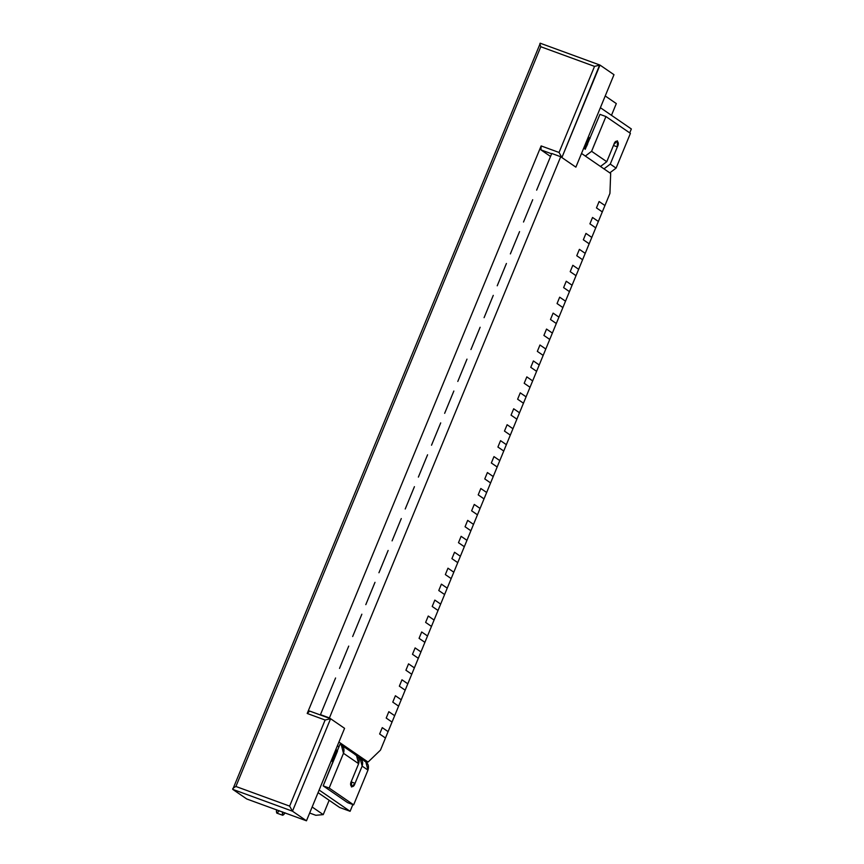 <?xml version="1.0" encoding="UTF-8"?>
<svg xmlns="http://www.w3.org/2000/svg" width="864" height="864" viewBox="0 0 864 864"><rect width="100%" height="100%" fill="white"/><g stroke="black" fill="none" stroke-linecap="round" stroke-linejoin="round"><path stroke-width="1.3" d="M388.087 731.635L385.463 738.007L388.087 731.635L382.266 727.628L379.631 734L385.463 738.007L379.631 734L382.266 727.628L388.087 731.635L394.664 715.694L392.029 722.066L386.208 718.06L392.029 722.066L386.208 718.06L388.832 711.688L386.208 718.06L388.832 711.688L394.664 715.694L388.832 711.688L394.664 715.694L401.231 699.743L398.606 706.126L392.774 702.119L398.606 706.126L392.774 702.119L395.399 695.747L392.774 702.119L395.399 695.747L401.231 699.743L395.399 695.747L401.231 699.743L407.808 683.802L405.173 690.185L399.352 686.178L405.173 690.185L399.352 686.178L401.976 679.795L399.352 686.178L401.976 679.795L407.808 683.802L401.976 679.795L407.808 683.802L411.75 674.244L414.374 667.861L411.75 674.244L405.918 670.237L411.75 674.244L405.918 670.237L408.542 663.854L405.918 670.237L408.542 663.854L414.374 667.861L408.542 663.854L414.374 667.861L420.952 651.92L418.316 658.292L412.484 654.296L418.316 658.292L412.484 654.296L415.12 647.914L412.484 654.296L415.12 647.914L420.952 651.92L415.12 647.914L420.952 651.92L427.518 635.98L424.894 642.352L419.062 638.345L424.894 642.352L419.062 638.345L421.686 631.973L419.062 638.345L421.686 631.973L427.518 635.98L421.686 631.973L427.518 635.98L434.084 620.039L431.46 626.411L425.628 622.404L431.46 626.411L425.628 622.404L428.263 616.032L425.628 622.404L428.263 616.032L434.084 620.039L428.263 616.032L434.084 620.039L440.662 604.087L438.026 610.47L432.205 606.463L438.026 610.47L432.205 606.463L434.83 600.091L432.205 606.463L434.83 600.091L440.662 604.087L434.83 600.091L440.662 604.087L444.604 594.529L447.228 588.146L444.604 594.529L438.772 590.522L444.604 594.529L438.772 590.522L441.396 584.14L438.772 590.522L441.396 584.14L447.228 588.146L441.396 584.14L447.228 588.146L453.805 572.206L451.17 578.588L445.349 574.582L451.17 578.588L445.349 574.582L447.973 568.199L445.349 574.582L447.973 568.199L453.805 572.206L447.973 568.199L453.805 572.206L460.372 556.265L457.747 562.637L451.915 558.641L457.747 562.637L451.915 558.641L454.54 552.258L451.915 558.641L454.54 552.258L460.372 556.265L454.54 552.258L460.372 556.265L466.949 540.324L464.314 546.696L458.482 542.689L464.314 546.696L458.482 542.689L461.117 536.317L458.482 542.689L461.117 536.317L466.949 540.324L461.117 536.317L466.949 540.324L473.515 524.383L470.891 530.755L465.059 526.748L470.891 530.755L465.059 526.748L467.683 520.376L465.059 526.748L467.683 520.376L473.515 524.383L467.683 520.376L473.515 524.383L480.082 508.432L477.457 514.814L471.625 510.808L477.457 514.814L471.625 510.808L474.26 504.436L471.625 510.808L474.26 504.436L480.082 508.432L474.26 504.436L480.082 508.432L486.659 492.491L484.024 498.874L478.202 494.867L484.024 498.874L478.202 494.867L480.827 488.495L478.202 494.867L480.827 488.495L486.659 492.491L480.827 488.495L486.659 492.491L493.225 476.55L490.601 482.933L484.769 478.926L490.601 482.933L484.769 478.926L487.404 472.543L484.769 478.926L487.404 472.543L493.225 476.55L487.404 472.543L493.225 476.55L499.802 460.609L497.167 466.981L491.346 462.985L497.167 466.981L491.346 462.985L493.97 456.602L491.346 462.985L493.97 456.602L499.802 460.609L493.97 456.602L499.802 460.609L506.369 444.668L503.744 451.04L497.912 447.034L503.744 451.04L497.912 447.034L500.537 440.662L497.912 447.034L500.537 440.662L506.369 444.668L500.537 440.662L506.369 444.668L512.946 428.728L510.311 435.1L504.479 431.093L510.311 435.1L504.479 431.093L507.114 424.721L504.479 431.093L507.114 424.721L512.946 428.728L507.114 424.721L512.946 428.728L519.512 412.776L516.888 419.159L511.056 415.152L516.888 419.159L511.056 415.152L513.68 408.78L511.056 415.152L513.68 408.78L519.512 412.776L513.68 408.78L519.512 412.776L526.079 396.835L523.454 403.218L517.622 399.211L523.454 403.218L517.622 399.211L520.258 392.839L517.622 399.211L520.258 392.839L526.079 396.835L520.258 392.839L526.079 396.835L532.656 380.894L530.021 387.277L524.2 383.27L530.021 387.277L524.2 383.27L526.824 376.888L524.2 383.27L526.824 376.888L532.656 380.894L526.824 376.888L532.656 380.894L539.222 364.954L536.598 371.326L530.766 367.33L536.598 371.326L530.766 367.33L533.401 360.947L530.766 367.33L533.401 360.947L539.222 364.954L533.401 360.947L539.222 364.954L545.8 349.013L543.164 355.385L537.343 351.378L543.164 355.385L537.343 351.378L539.968 345.006L537.343 351.378L539.968 345.006L545.8 349.013L539.968 345.006L545.8 349.013L549.742 339.444L552.366 333.072L549.742 339.444L543.91 335.437L549.742 339.444L543.91 335.437L546.534 329.065L543.91 335.437L546.534 329.065L552.366 333.072L546.534 329.065L552.366 333.072L558.943 317.12L556.308 323.503L550.476 319.496L556.308 323.503L550.476 319.496L553.111 313.124L550.476 319.496L553.111 313.124L558.943 317.12L553.111 313.124L558.943 317.12L562.885 307.562L565.51 301.18L562.885 307.562L557.053 303.556L562.885 307.562L557.053 303.556L559.678 297.184L557.053 303.556L559.678 297.184L565.51 301.18L559.678 297.184L565.51 301.18L572.076 285.239L569.452 291.622L563.62 287.615L569.452 291.622L563.62 287.615L566.255 281.232L563.62 287.615L566.255 281.232L572.076 285.239L566.255 281.232L572.076 285.239L578.653 269.298L576.018 275.67L570.197 271.674L576.018 275.67L570.197 271.674L572.821 265.291L570.197 271.674L572.821 265.291L578.653 269.298L572.821 265.291L578.653 269.298L585.22 253.357L582.595 259.729L576.763 255.733L582.595 259.729L576.763 255.733L579.398 249.35L576.763 255.733L579.398 249.35L585.22 253.357L579.398 249.35L585.22 253.357L591.797 237.416L589.162 243.788L583.34 239.782L589.162 243.788L583.34 239.782L585.965 233.41L583.34 239.782L585.965 233.41L591.797 237.416L585.965 233.41L591.797 237.416L595.739 227.848L598.363 221.465L595.739 227.848L589.907 223.841L595.739 227.848L589.907 223.841L592.531 217.469L589.907 223.841L592.531 217.469L598.363 221.465L592.531 217.469L598.363 221.465L604.94 205.524L602.305 211.907L596.473 207.9L602.305 211.907L596.473 207.9L599.108 201.528L596.473 207.9L599.108 201.528L604.94 205.524L599.108 201.528L604.94 205.524L609.93 193.406L610.675 173.47L581.526 153.446L575.878 167.152L560.714 156.74L329.422 717.919L344.574 728.33L338.926 742.046L368.064 762.059L380.473 750.125L385.463 738.007L379.631 734L382.266 727.628L388.087 731.635L382.266 727.628L379.631 734L385.463 738.007L380.473 750.125L368.064 762.059L338.926 742.046L344.574 728.33L329.422 717.919L560.714 156.74L551.761 153.468L539.276 183.762L551.761 153.468L560.714 156.74L575.878 167.152L581.526 153.446L610.675 173.47L609.93 193.406L604.94 205.524L599.108 201.528L596.473 207.9L602.305 211.907L598.363 221.465L592.531 217.469L589.907 223.841L595.739 227.848L591.797 237.416L585.965 233.41L583.34 239.782L589.162 243.788L585.22 253.357L579.398 249.35L576.763 255.733L582.595 259.729L578.653 269.298L572.821 265.291L570.197 271.674L576.018 275.67L572.076 285.239L566.255 281.232L563.62 287.615L569.452 291.622L565.51 301.18L559.678 297.184L557.053 303.556L562.885 307.562L558.943 317.12L553.111 313.124L550.476 319.496L556.308 323.503L552.366 333.072L546.534 329.065L543.91 335.437L549.742 339.444L545.8 349.013L539.968 345.006L537.343 351.378L543.164 355.385L539.222 364.954L533.401 360.947L530.766 367.33L536.598 371.326L532.656 380.894L526.824 376.888L524.2 383.27L530.021 387.277L526.079 396.835L520.258 392.839L517.622 399.211L523.454 403.218L519.512 412.776L513.68 408.78L511.056 415.152L516.888 419.159L512.946 428.728L507.114 424.721L504.479 431.093L510.311 435.1L506.369 444.668L500.537 440.662L497.912 447.034L503.744 451.04L499.802 460.609L493.97 456.602L491.346 462.985L497.167 466.981L493.225 476.55L487.404 472.543L484.769 478.926L490.601 482.933L486.659 492.491L480.827 488.495L478.202 494.867L484.024 498.874L480.082 508.432L474.26 504.436L471.625 510.808L477.457 514.814L473.515 524.383L467.683 520.376L465.059 526.748L470.891 530.755L466.949 540.324L461.117 536.317L458.482 542.689L464.314 546.696L460.372 556.265L454.54 552.258L451.915 558.641L457.747 562.637L453.805 572.206L447.973 568.199L445.349 574.582L451.17 578.588L447.228 588.146L441.396 584.14L438.772 590.522L444.604 594.529L440.662 604.087L434.83 600.091L432.205 606.463L438.026 610.47L434.084 620.039L428.263 616.032L425.628 622.404L431.46 626.411L427.518 635.98L421.686 631.973L419.062 638.345L424.894 642.352L420.952 651.92L415.12 647.914L412.484 654.296L418.316 658.292L414.374 667.861L408.542 663.854L405.918 670.237L411.75 674.244L407.808 683.802L401.976 679.795L399.352 686.178L405.173 690.185L401.231 699.743L395.399 695.747L392.774 702.119L398.606 706.126L394.664 715.694L388.832 711.688L386.208 718.06L392.029 722.066L388.087 731.635M364.457 761.119C368.064 762.923 369.23 765.925 367.967 770.105L353.646 804.859L347.674 802.678L323.19 785.862L339.973 744.304L341.334 745.006L343.483 753.289L358.636 763.7L356.486 755.417L341.334 745.006M279.126 810.648C276.977 813.866 276.113 813.553 276.545 809.708M282.517 811.89C282.085 815.735 282.949 816.048 285.098 812.83M355.136 754.715C358.733 756.518 359.91 759.521 358.636 763.7L351.54 780.916L351.508 786.996L355.039 783.324L351.184 781.909L355.039 783.324L362.135 766.098L355.039 783.324C353.322 789.426 348.581 786.164 351.54 780.916L358.636 763.7L343.483 753.289L329.162 788.044L353.646 804.859L367.967 770.105L362.135 766.098C363.398 761.918 362.232 758.927 358.625 757.112L359.986 757.814L362.135 766.098L367.967 770.105L365.818 761.821L359.986 757.814M337.511 751.108L323.19 785.862L329.162 788.044L343.483 753.289C344.747 749.11 343.58 746.107 339.973 744.304L337.349 750.676M329.162 788.044L323.19 785.862L347.674 802.678L353.646 804.859L329.162 788.044M276.502 809.849L276.772 813.1L282.744 815.281L282.474 812.03M285.034 812.97L282.744 815.281M585.209 149.321L599.962 114.361L585.209 149.321M610.265 164.106L603.99 168.869L610.265 164.106L616.086 168.113L610.265 164.106L617.36 146.891L610.265 164.106M609.811 172.876L616.086 168.113L630.418 133.358L605.934 116.543L591.602 151.297L585.328 156.06L591.602 151.297L606.766 161.708L591.602 151.297L605.934 116.543L599.962 114.361L605.934 116.543L630.418 133.358L616.086 168.113L609.811 172.876M600.491 166.471L606.766 161.708L613.861 144.493C615.578 138.38 620.32 141.642 617.36 146.891L613.462 145.465L617.36 146.891L617.393 140.81L613.861 144.493L606.766 161.708L600.491 166.471M587.056 145.67L585.889 144.871L587.056 145.67M588.935 137.473L584.345 148.63L583.621 148.37L584.345 148.63L583.697 148.187L584.345 148.63L588.935 137.473L590.101 138.272L588.935 137.473M338.926 746.842L337.381 745.783L338.926 746.842M532.71 199.703L526.133 215.644L532.71 199.703M519.566 231.595L512.989 247.536L519.566 231.595M506.423 263.477L499.856 279.418L506.423 263.477M493.279 295.358L486.713 311.299L493.279 295.358M480.136 327.251L473.569 343.192L480.136 327.251M466.992 359.132L460.426 375.073L466.992 359.132M453.859 391.014L447.282 406.955L453.859 391.014M440.716 422.896L434.138 438.847L440.716 422.896M427.572 454.788L420.995 470.729L427.572 454.788M414.428 486.67L407.862 502.61L414.428 486.67M401.285 518.551L394.718 534.503L401.285 518.551M388.141 550.444L381.575 566.384L388.141 550.444M374.998 582.325L368.431 598.266L374.998 582.325M361.854 614.207L355.288 630.158L361.854 614.207M348.721 646.099L342.144 662.04L348.721 646.099M335.578 677.981L329 693.922L335.578 677.981M320.458 714.647L326.376 700.304L320.458 714.647L329.422 717.919L320.458 714.647M336.474 749.984L331.884 761.152L333.05 761.951L331.884 761.152L336.474 749.984L335.837 749.542L336.474 749.984M631.346 128.963L629.726 132.883L631.346 128.963L600.383 107.698L631.346 128.963M352.868 804.578L350.104 811.307L339.649 807.484L350.104 811.307L319.14 790.042L350.104 811.307L352.868 804.578M318.06 792.655L339.649 807.484L318.06 792.655M539.276 183.762L536.652 190.134L539.276 183.762M526.133 215.644L523.508 222.026L526.133 215.644M512.989 247.536L510.365 253.908L512.989 247.536M499.856 279.418L497.221 285.79L499.856 279.418M486.713 311.299L484.078 317.682L486.713 311.299M473.569 343.192L470.934 349.564L473.569 343.192M460.426 375.073L457.801 381.445L460.426 375.073M447.282 406.955L444.658 413.338L447.282 406.955M434.138 438.847L431.514 445.219L434.138 438.847M420.995 470.729L418.37 477.101L420.995 470.729M407.862 502.61L405.227 508.993L407.862 502.61M394.718 534.503L392.083 540.875L394.718 534.503M381.575 566.384L378.94 572.756L381.575 566.384M368.431 598.266L365.807 604.649L368.431 598.266M355.288 630.158L352.663 636.53L355.288 630.158M342.144 662.04L339.52 668.412L342.144 662.04M329 693.922L326.376 700.304L329 693.922M364.014 760.579L368.064 762.059L364.014 760.579M333.385 757.49L334.552 758.29L333.385 757.49M587.671 144.18L586.505 143.381L587.671 144.18M344.574 728.33L306.461 820.8L246.758 798.984L306.461 820.8L344.574 728.33L330.588 718.718L344.574 728.33M613.991 74.693L575.878 167.152L613.991 74.693L599.994 65.081L613.991 74.693M599.67 64.962L561.881 157.55L575.878 167.152L561.881 157.55L599.994 65.081L540.184 43.2L599.994 65.081L594.529 66.377L540.799 46.742L235.904 786.478L289.634 806.112L325.123 720.025L307.206 713.47L309.56 711.018L330.588 718.718L292.475 811.188L306.461 820.8L292.475 811.188L232.762 789.372L246.758 798.984L232.762 789.372L292.475 811.188L330.588 718.718L309.69 711.083L307.206 713.47L541.134 145.919L307.206 713.47L325.123 720.025L330.588 718.718L325.123 720.025L289.634 806.112L292.475 811.188L289.634 806.112L235.904 786.478C233.377 787.784 232.34 788.756 232.762 789.372L540.292 43.254C539.698 43.049 539.86 44.204 540.799 46.742C539.86 44.204 539.698 43.049 540.292 43.254M232.762 789.372C232.34 788.756 233.377 787.784 235.904 786.478L540.799 46.742L594.529 66.377L559.051 152.464L541.134 145.919L540.983 149.904L551.632 153.792L540.983 149.904L550.53 156.46L540.983 149.904L541.134 145.919L559.051 152.464L594.529 66.377L599.994 65.081M309.852 813.11L315.824 815.292L323.244 814.622L329.162 800.28L323.244 814.622L312.152 806.998L323.244 814.622L315.824 815.292L309.852 813.11M605.221 95.969L616.313 103.583L605.221 95.969M611.474 115.322L616.313 103.583L611.474 115.322M559.051 152.464L561.881 157.55L559.051 152.464"/></g></svg>
